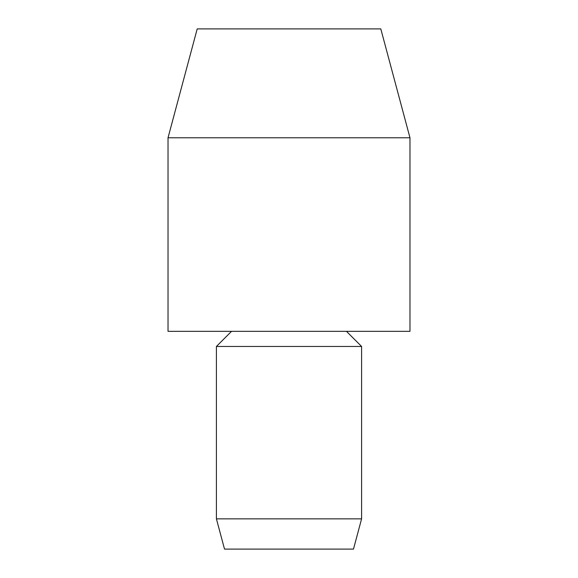 <?xml version="1.0" encoding="UTF-8"?>
<svg xmlns="http://www.w3.org/2000/svg" width="578" height="578" viewBox="0 0 578 578"><rect width="100%" height="100%" fill="white"/><g stroke="black" fill="none" stroke-linecap="round" stroke-linejoin="round"><path stroke-width="0.87" d="M168.025 137.781L409.975 137.781L409.975 331.339L168.025 331.339L168.025 137.781L197.199 28.9L380.801 28.9L409.975 137.781M216.41 346.46L361.59 346.46L361.59 518.856L216.41 518.856L216.41 346.46L231.54 331.339M216.41 518.856L224.517 549.1L353.483 549.1L361.59 518.856M346.46 331.339L361.59 346.46"/></g></svg>
